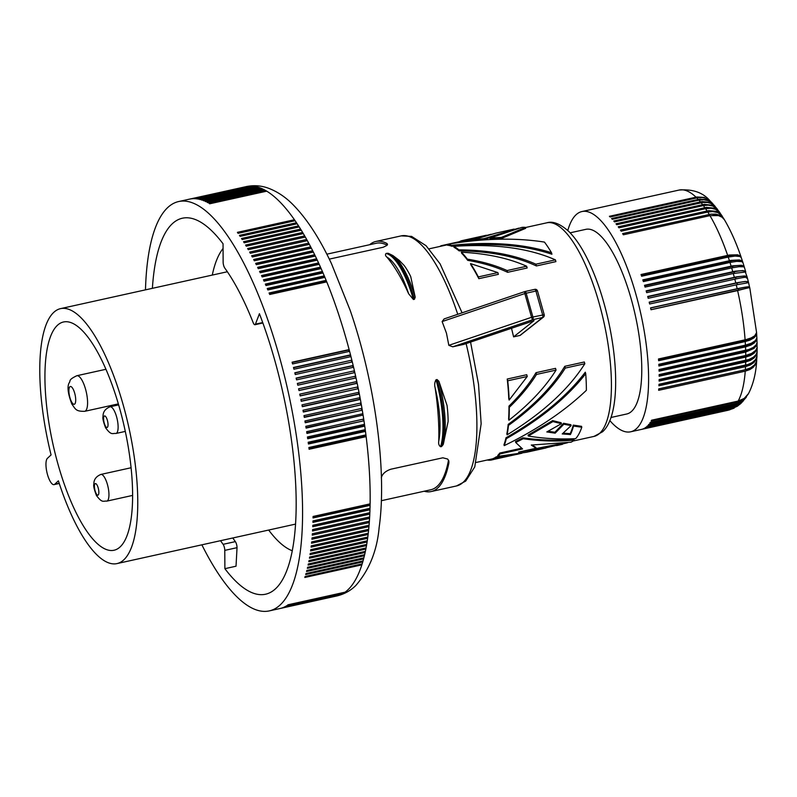 <?xml version="1.0" encoding="UTF-8"?>
<svg xmlns="http://www.w3.org/2000/svg" width="797" height="797" viewBox="0 0 797 797"><rect width="100%" height="100%" fill="white"/><g stroke="black" fill="none" stroke-linecap="round" stroke-linejoin="round"><path stroke-width="1.2" d="M740.812 403.531L737.086 406.35L732.383 408.184A112.785 35.417 -102.5 0 0 733.459 407.307L737.434 405.872L741.26 403.113M77.907 516.267A116.89 36.702 -102.5 0 0 114.011 550.249A116.89 36.702 -102.5 0 0 131.884 476.706A116.89 36.702 -102.5 0 0 99.625 355.96A116.89 36.702 -102.5 0 0 63.531 321.978A116.89 36.702 -102.5 0 0 45.658 395.531A116.89 36.702 -102.5 0 0 77.907 516.267M47.422 458.325A13.669 4.294 -102.5 0 0 47.182 473.428A13.669 4.294 -102.5 0 0 54.037 484.636A13.669 4.294 -102.5 0 0 54.754 484.237L58.4 480.83A130.569 40.996 77.5 0 0 116.96 563.599A130.569 40.996 77.5 0 0 123.784 559.853A130.569 40.996 77.5 0 0 126.056 415.635A130.569 40.996 77.5 0 0 60.582 308.628A130.569 40.996 77.5 0 0 53.758 312.374A130.569 40.996 77.5 0 0 51.068 454.918L47.422 458.325M521.587 448.223L499.769 453.045L500.018 453.911L522.543 448.93L515.719 442.484L523.191 438.729C540.316 441.189 557.312 441.658 574.189 440.113A110.285 34.63 77.5 0 1 570.961 442.205L531.28 445.045L536.072 448.263L518.598 452.128L545.098 448.153L546.015 447.944L545.766 447.077M526 450.484L561.576 443.58M452.746 346.805L463.794 344.364L534.04 320.663L513.607 336.862L520.162 335.398L543.434 317.116A2.281 2.072 -128.4 0 1 542.627 317.495L532.894 319.647A2.281 0.717 -102.5 0 0 532.874 316.927L526.15 293.176A2.281 0.717 -102.5 0 0 525.064 291.513A2.281 0.717 -102.5 0 0 524.944 291.572A2.281 0.638 -108.7 0 0 524.824 291.572L444.148 318.91L442.116 321.57L446.45 333.116L448.831 345.33L452.746 346.805L532.894 319.647A2.281 0.638 71.3 0 1 531.559 317.296L524.834 293.545A2.281 0.638 -108.7 0 1 524.824 291.572A2.281 2.281 0 0 1 525.064 291.513L534.807 289.351A2.281 0.717 -102.5 0 0 534.687 289.421M369.649 244.719A128.058 40.209 77.5 0 1 375.855 241.481A128.058 40.209 77.5 0 1 386.794 243.394L387.521 244.261L386.973 245.386L383.277 247.229L329.291 259.115M381.305 477.821C382.291 473.936 385.479 471.067 390.859 469.214L442.863 457.797L447.615 459.032L448.831 460.895L448.9 462.878A128.058 40.209 77.5 0 1 437.852 487.874A128.058 40.209 77.5 0 1 431.157 491.55A128.058 40.209 77.5 0 1 424.163 491.231M392.921 255.568L388.278 253.297L386.087 253.456C385.11 254.622 385.379 255.847 386.904 257.132A128.058 40.209 77.5 0 1 408.612 293.724L413.414 299.513L414.44 299.283L415.207 297.221L410.704 276.529A57.872 18.172 77.5 0 0 404.159 265.481L399.197 260.34L392.921 255.568A63.132 19.825 77.5 0 1 415.207 297.221M435.142 387.85A128.058 40.209 77.5 0 1 438.758 441.06A61.518 19.317 -102.5 0 0 435.142 387.85C434.335 384.871 434.634 382.171 436.039 379.761L437.065 379.541L438.908 381.305L447.057 405.484A57.872 18.172 -102.5 0 1 448.133 421.454L443.202 444.537L441.608 446.519A63.8 20.035 -102.5 0 0 437.065 379.541M438.758 441.06C438.33 443.66 438.938 445.553 440.582 446.748L441.608 446.519M523.191 438.729L522.932 437.812C539.31 440.213 555.599 440.751 571.798 439.436L573.95 439.257L574.189 440.113M517.353 454.29L496.411 457.727L496.162 456.86A109.378 34.341 77.5 0 1 492.865 458.683L493.114 459.56L521.945 453.214M496.162 456.86L503.754 455.884M745.693 352.035L753.932 348.428L756.253 345.828L757.08 342.76L757.04 347.791L755.705 350.391L751.701 353.39L745.753 355.452A112.785 35.417 -102.5 0 0 745.693 352.035L659.089 371.183A112.785 35.417 -102.5 0 0 659.039 369.529L748.811 349.504L753.374 347.402L756.223 344.772L757.03 342.75L756.881 337.689M756.821 343.627A16.408 8.827 179.7 0 1 746.689 350.74L659.059 370.117M734.983 405.763L739.676 403.93L742.973 401.379L738.65 405.015L733.957 406.839A112.785 35.417 -102.5 0 0 734.983 405.763L648.369 424.911A112.785 35.417 -102.5 0 0 648.848 424.353L736.269 404.996L742.166 401.997L746.351 397.125M447.276 244.34C483.012 238.303 515.41 237.556 544.451 242.089A110.285 34.63 77.5 0 1 551.494 252.729L551.923 254.233C524.247 245.018 490.892 242.368 451.849 246.273A109.378 34.341 77.5 0 0 447.525 245.247L447.276 244.34A110.285 34.63 77.5 0 1 451.58 245.337L451.849 246.273M658.551 359.826L746.221 340.439A16.408 7.432 177.2 0 0 756.483 333.495M658.86 365.036L746.51 345.649A16.408 5.151 -102.5 0 0 746.48 344.912M501.433 237.386L489.896 238.094L490.165 239.05L501.712 238.373L501.433 237.386L525.452 227.414L525.711 228.321L501.712 238.373M575.683 438.639C559.892 439.496 544.102 438.629 528.301 436.039L528.042 435.112L552.63 420.607L561.148 422.729L561.417 423.675L546.802 431.944L555.16 433.16L563.858 424.213L563.589 423.267L570.861 424.691L571.12 425.618L562.234 433.937L570.423 434.544L570.174 433.658A109.378 34.341 77.5 0 0 573.262 425.11L581.531 426.335L581.79 427.242A110.285 34.63 77.5 0 1 575.683 438.639M745.643 350.371A112.785 35.417 -102.5 0 0 745.514 346.864L658.91 366.012A112.785 35.417 -102.5 0 0 658.82 364.309L745.434 345.161A112.785 35.417 -102.5 0 0 745.215 341.564L658.611 360.712A112.785 35.417 -102.5 0 0 658.491 358.979L745.912 339.632L751.063 337.958L754.719 335.836L756.582 332.588L749.748 287.568L650.99 309.694M745.215 341.564L749.838 340.16L753.952 337.868L756.044 335.557L756.592 332.857M506.025 437.742L506.294 438.679A110.285 34.63 77.5 0 1 504.232 445.623L503.973 444.726A109.378 34.341 77.5 0 0 506.025 437.742C540.595 418.017 567.026 396.169 585.297 372.199L585.725 373.703A110.285 34.63 77.5 0 1 586.393 390.291C564.535 411.172 537.148 429.613 504.232 445.623M745.514 346.864L750.814 345.121L754.241 343.009L756.323 340.518L756.901 338.018M756.722 338.566A16.408 8.139 178.4 0 1 746.51 345.649M484.168 238.592L472.79 239.857L473.049 240.784L484.437 239.538L484.168 238.592L518.797 228.131M735.452 405.195A112.785 35.417 -102.5 0 0 736.408 403.93L649.804 423.077A112.785 35.417 -102.5 0 0 650.252 422.43L737.673 403.073L744.159 399.576L748.313 393.927M545.098 448.153L526.598 452.248L497.936 456.382L497.697 455.515A109.378 34.341 77.5 0 0 499.769 453.045M507.231 379.033L507.729 380.797A110.285 34.63 77.5 0 1 509.153 400.064L508.775 398.739A109.378 34.341 77.5 0 0 507.231 379.033L526.757 374.72L527.255 376.483L509.153 400.064M491.042 234.268L467.132 240.624L467.361 241.441M474.195 239.349L467.849 241.381M459.082 250.866A109.378 34.341 77.5 0 0 454.051 247.319L453.782 246.363C494.768 243.573 528.65 248.076 555.419 259.862L555.917 261.625L536.391 265.949C515.689 256.295 489.916 251.264 459.082 250.866L458.793 249.84C489.348 250.119 515.041 254.901 535.893 264.186L536.391 265.949M545.975 447.814L567.514 442.763M496.411 457.727A110.285 34.63 77.5 0 1 493.114 459.56M507.729 380.797L527.255 376.483M659.129 379.86L746.709 360.483A16.408 5.151 -102.5 0 0 746.719 360.144M737.604 290.586L748.811 287.617C751.013 286.243 747.138 286.611 737.175 288.723L650.571 307.881A112.785 35.417 -102.5 0 1 651 309.744L737.604 290.586A112.785 35.417 -102.5 0 1 745.095 339.821M700.414 201.86A112.785 35.417 -102.5 0 0 698.919 200.147L703.851 199.738L708.384 200.744L711.582 202.577L715.019 206.224L709.21 202.249L702.067 201.571L613.8 221.008A112.785 35.417 -102.5 0 1 614.517 221.875L702.775 202.438L707.597 202.468L711.213 203.534L714.222 205.467L717.619 209.501M536.072 448.263L535.823 447.396L532.127 445.065M507.111 434.843A110.285 34.63 77.5 0 0 508.476 425.409C533.791 407.197 552.729 388.079 565.292 368.075L584.819 363.751C568.62 389.334 542.717 413.035 507.111 434.843L506.842 433.877A109.378 34.341 77.5 0 0 508.187 424.383C533.671 405.902 552.54 386.545 564.794 366.311L584.321 361.987L584.819 363.751M745.434 345.161L751.382 343.228L755.407 340.598L756.841 338.028L756.622 333.196M528.301 436.039L552.909 421.583L561.417 423.675M552.909 421.583L552.63 420.607M733.459 407.307L646.855 426.455A112.785 35.417 -102.5 0 0 647.353 425.987L733.957 406.839M487.495 459.959L487.535 460.068A110.285 34.63 77.5 0 0 491.341 460.038L494.19 459.351M736.856 403.272A112.785 35.417 -102.5 0 0 737.753 401.808L651.149 420.965A112.785 35.417 -102.5 0 0 651.557 420.218L738.171 401.07A112.785 35.417 -102.5 0 0 745.255 371.163L658.651 390.311A112.785 35.417 -102.5 0 0 658.75 388.876L745.364 369.718A112.785 35.417 -102.5 0 0 745.544 366.64L658.93 385.788A112.785 35.417 -102.5 0 0 658.999 384.293L748.014 364.478L752.179 362.595L755.556 359.606L756.901 356.618L757.11 351.626M745.544 366.64L750.156 365.066L753.793 362.645L756.124 359.596L756.971 356.06M755.974 358.979A16.408 10.72 -175.9 0 1 746.55 365.116L658.989 384.483M507.609 272.315L507.111 270.552C495.595 265.371 482.344 261.565 467.361 259.145L467.709 260.36C482.833 262.92 496.132 266.895 507.609 272.315L527.146 267.991L526.648 266.228C508.685 258.198 486.927 253.526 461.373 252.211L461.682 253.287A109.378 34.341 77.5 0 1 467.709 260.36M573.262 425.11L573.521 426.036L581.79 427.242M501.951 233.212L484.437 239.538M491.341 460.038L491.091 459.162M508.954 406.121L509.303 407.337A110.285 34.63 77.5 0 1 508.914 420.218L508.616 419.142A109.378 34.341 77.5 0 0 508.954 406.121C520.232 395.093 529.248 383.945 536.012 372.677L555.539 368.353L556.037 370.117C545.238 387.382 529.527 404.089 508.914 420.218M467.132 240.624L458.952 241.889L459.132 242.497M478.828 278.671A109.378 34.341 77.5 0 0 470.907 264.923L470.539 263.598L497.866 272.594L498.364 274.357L478.828 278.671L478.33 276.918L497.866 272.594M565.292 368.075L564.794 366.311M509.303 407.337C520.531 396.507 529.597 385.539 536.511 374.431L536.012 372.677M489.896 238.094L521.646 227.454A110.285 34.63 77.5 0 1 525.452 227.414M472.79 239.857L495.634 233.192L514.135 229.098M555.16 433.16L554.901 432.253L563.589 423.267M453.782 246.363A110.285 34.63 77.5 0 1 458.793 249.84M515.719 442.484L515.47 441.588L522.932 437.812M573.521 426.036A110.285 34.63 77.5 0 1 570.423 434.544M535.893 264.186L555.419 259.862M439.994 246.432A110.285 34.63 77.5 0 1 441.11 245.735L447.276 244.37M447.814 244.251L459.152 241.75M508.476 425.409L508.187 424.383M500.018 453.911A110.285 34.63 77.5 0 1 497.936 456.382M461.373 252.211A110.285 34.63 77.5 0 1 467.361 259.145M560.171 444.806L559.922 443.929M458.952 241.889L461.244 240.794L486.389 235.235M506.294 438.679C540.685 419.142 567.165 397.494 585.725 373.703M563.17 433.15L570.174 433.658M551.494 252.729C523.689 243.832 490.384 241.371 451.58 245.337M470.539 263.598A110.285 34.63 77.5 0 1 478.33 276.918M650.601 308.021L738.341 288.624A16.408 5.151 77.5 0 1 738.54 289.45A16.408 5.151 77.5 0 1 738.719 290.287M511.495 328.195L513.607 336.862M745.364 369.718L750.664 367.835L754.54 364.926L756.542 361.34L756.961 356.389M728.428 410.156L727.82 410.316A112.785 35.417 -102.5 0 0 728.428 410.156L641.814 429.314A112.785 35.417 -102.5 0 0 642.392 429.135L728.996 409.977L734.236 408.024M729.325 409.937L730.032 409.718M745.603 365.136A112.785 35.417 -102.5 0 0 745.703 361.938L659.099 381.086A112.785 35.417 -102.5 0 0 659.129 379.531L748.901 359.477L753.454 357.166L756.014 354.625L757.1 351.806L757.14 347.084M745.703 361.938L750.326 360.393L753.952 358.062L756.283 355.163L757.11 351.955M756.502 353.788A16.408 10.112 -177.5 0 1 746.709 360.483M448.442 460.008L448.352 460.965A126.235 39.641 77.5 0 1 430.769 489.776L381.345 500.705M387.133 245.207A126.235 39.641 -102.5 0 0 376.254 243.254L326.83 254.183M738.171 401.07L744.199 398.42L748.532 393.559C753.195 384.473 755.925 373.534 756.702 360.712L756.722 360.383M268.669 530.055A159.051 49.942 -102.5 0 0 292.27 550.747M223.06 248.505A159.051 49.942 -102.5 0 0 212.281 275.085M659.149 375.068L746.759 355.691A16.408 5.151 -102.5 0 0 746.759 355.213M745.733 360.374A112.785 35.417 -102.5 0 0 745.753 357.066L659.149 376.214A112.785 35.417 -102.5 0 0 659.139 374.6L745.753 355.452M745.753 357.066L750.375 355.552L754.002 353.32L756.323 350.57L757.15 347.412M756.761 348.697A16.408 9.484 -178.9 0 1 746.759 355.691M696.02 197.158A112.785 35.417 -102.5 0 0 679.114 190.055C692.673 188.949 702.954 192.515 709.938 200.744L704.159 197.387L696.847 196.989L609.406 216.306A112.785 35.417 -102.5 0 1 610.113 216.993L698.381 197.556L702.466 197.526L706.252 198.503L709.509 200.406L712.797 203.683M728.996 409.977A112.785 35.417 -102.5 0 0 730.182 409.509L643.568 428.656A112.785 35.417 -102.5 0 0 644.125 428.378L730.729 409.23A112.785 35.417 -102.5 0 0 731.855 408.552L645.251 427.7A112.785 35.417 -102.5 0 0 645.779 427.331L732.383 408.184M731.855 408.552L738.002 405.773M658.75 388.926L746.271 369.569A16.408 11.297 -174.2 0 0 755.008 364.378M745.255 371.163L749.877 369.559L752.996 367.527L755.576 364.428L756.702 360.712M736.408 403.93L741.808 401.668L746.072 397.544M730.182 409.509L733.599 408.343M536.511 374.431L556.037 370.117M507.111 270.552L526.648 266.228M563.858 424.213L571.12 425.618M548.047 431.267L554.901 432.253M610.99 417.479L626.711 414.002A94.564 29.688 -102.5 0 0 631.652 411.292A94.564 29.688 -102.5 0 0 633.296 306.835A94.564 29.688 -102.5 0 0 585.875 229.337L570.154 232.814M609.835 420.567A112.785 35.417 -102.5 0 0 630.646 431.795A112.785 35.417 -102.5 0 0 646.536 347.024A112.785 35.417 -102.5 0 0 605.81 226.577A112.785 35.417 -102.5 0 0 589.66 212.361A112.785 35.417 -102.5 0 0 581.94 211.544A112.785 35.417 -102.5 0 0 567.803 230.502M737.175 288.723A112.785 35.417 -102.5 0 0 736.249 284.848L649.645 303.996A112.785 35.417 -102.5 0 0 649.186 302.153L737.424 282.646L745.384 281.431L748.353 282.128M735.8 282.995A112.785 35.417 -102.5 0 0 734.814 279.149L648.2 298.297A112.785 35.417 -102.5 0 0 647.722 296.464L736.757 276.808L744.438 275.961L746.5 276.28L747.078 277.157M734.326 277.316A112.785 35.417 -102.5 0 0 733.28 273.501L646.676 292.658A112.785 35.417 -102.5 0 0 646.158 290.845L735.203 271.199L742.953 270.572L745.065 271.09L745.733 272.195M732.772 271.687A112.785 35.417 -102.5 0 0 731.666 267.931L645.062 287.089A112.785 35.417 -102.5 0 0 644.524 285.296L732.762 265.809L741.389 265.262L743.571 265.979L744.308 267.214M731.128 266.148A112.785 35.417 -102.5 0 0 729.982 262.452L643.378 281.6A112.785 35.417 -102.5 0 0 642.81 279.857L731.058 260.37L739.247 259.942L741.718 260.758L742.804 262.313M729.424 260.699A112.785 35.417 -102.5 0 0 728.219 257.072L641.615 276.23A112.785 35.417 -102.5 0 0 641.027 274.507L729.275 255.03L737.534 254.801L740.064 255.787L741.22 257.491M727.641 255.359A112.785 35.417 -102.5 0 0 709.958 215.638L623.354 234.786A112.785 35.417 -102.5 0 0 622.636 233.601L710.894 214.144L715.666 214.104L719.193 215.051L722.082 216.804L724.274 219.484M709.25 214.443A112.785 35.417 -102.5 0 0 707.756 212.032L621.152 231.19A112.785 35.417 -102.5 0 0 620.445 230.074L708.702 210.627L716.393 211.354L720.01 213.476L722.122 215.997M707.049 210.926A112.785 35.417 -102.5 0 0 705.554 208.675L618.94 227.832A112.785 35.417 -102.5 0 0 618.233 226.796L706.491 207.35L714.242 208.166L717.38 209.93L719.9 212.66M704.837 207.648A112.785 35.417 -102.5 0 0 703.343 205.576L616.729 224.724A112.785 35.417 -102.5 0 0 616.37 224.246A112.785 35.417 -102.5 0 0 616.011 223.778L704.279 204.331L712.09 205.218L717.41 209.213M730.729 409.23L737.454 406.151M737.753 401.808L743.82 399.108L748.094 394.326M643 280.444L730.71 261.047A16.408 5.2 161.2 0 1 742.684 262.153L742.684 262.153M644.683 285.804L732.393 266.407A16.408 5.151 77.5 0 1 732.642 267.204A16.408 5.151 77.5 0 1 732.782 267.692M744.199 267.015A16.408 16.408 0 0 1 744.239 267.134A16.408 4.423 162.2 0 0 744.199 267.015A16.408 4.423 162.2 0 0 732.393 266.407M729.982 262.452L736.777 261.366L741.728 261.615L742.914 262.532L744.249 266.846M712.538 203.394L707.059 199.808L699.866 199.081L611.598 218.517A112.785 35.417 -102.5 0 1 612.315 219.295L698.919 200.147M703.343 205.576L708.234 205.128L712.687 206.005L716.304 208.127L719.711 212.371M705.554 208.675L711.213 208.256L715.497 209.282L718.864 211.484L721.933 215.698M707.756 212.032L712.628 211.544L717.639 212.52L721.375 215.051L724.104 219.195M718.605 215.628A16.408 11.845 147.3 0 0 713.086 215.17M709.958 215.638L718.456 215.589L722.032 217.192L724.433 219.743C730.67 230.353 736.239 242.826 741.13 257.152M641.256 275.184L728.956 255.787A16.408 5.151 77.5 0 1 729.225 256.554A16.408 5.151 77.5 0 1 729.325 256.843M741.041 257.242A16.408 5.958 160.1 0 0 728.956 255.787M728.219 257.072L735.043 256.076L739.736 256.465L741.21 257.481L742.724 261.964M731.666 267.931L739.068 266.696L743.601 266.806L744.408 267.374L745.703 271.807M646.277 291.254L733.997 271.857A16.408 3.636 163.2 0 1 745.643 271.946A16.408 3.636 163.2 0 1 745.673 272.106M733.28 273.501L745.334 272.026L747.088 276.818M647.802 296.793L735.531 277.386A16.408 2.839 164.2 0 1 747.018 276.938A16.408 16.408 0 0 1 747.088 277.207A16.408 16.408 0 0 1 747.118 277.286M649.246 302.382L736.976 282.985A16.408 5.151 77.5 0 1 737.185 283.812A16.408 5.151 77.5 0 1 737.374 284.599M748.433 282.447A16.408 16.408 0 0 0 748.313 281.979A16.408 2.032 165.2 0 0 736.976 282.985M734.814 279.149C744.767 277.027 748.642 276.659 746.44 278.043M736.249 284.848L747.666 282.815M748.532 282.467L749.549 287.139M749.648 287.578A16.408 16.408 0 0 0 749.529 287.05A16.408 1.225 166.1 0 0 738.341 288.624M362.286 413.842A16.408 5.151 -102.5 0 1 362.496 415.187L306.108 428.099A209.631 65.822 -102.5 0 0 305.819 426.325L362.854 413.713A209.631 65.822 -102.5 0 0 362.266 410.146L305.231 422.759A209.631 65.822 -102.5 0 0 304.932 420.975L361.968 408.363A209.631 65.822 -102.5 0 0 361.34 404.786L304.305 417.399A209.631 65.822 -102.5 0 0 303.996 415.616L361.021 403.003A209.631 65.822 -102.5 0 0 360.374 399.427L303.338 412.039A209.631 65.822 -102.5 0 0 302.999 410.256L360.035 397.643A209.631 65.822 -102.5 0 0 359.357 394.057L302.322 406.669A209.631 65.822 -102.5 0 0 301.973 404.886L359.009 392.273A209.631 65.822 -102.5 0 0 358.291 388.687L301.256 401.299A209.631 65.822 -102.5 0 0 300.887 399.506L357.923 386.904A209.631 65.822 -102.5 0 0 357.176 383.317L300.14 395.93A209.631 65.822 -102.5 0 0 299.762 394.146L356.797 381.534A209.631 65.822 -102.5 0 0 356.02 377.947L298.985 390.56A209.631 65.822 -102.5 0 0 298.596 388.777L355.631 376.164A209.631 65.822 -102.5 0 0 354.824 372.597L297.789 385.21A209.631 65.822 -102.5 0 0 297.381 383.427L354.416 370.814A209.631 65.822 -102.5 0 0 353.579 367.248L296.544 379.86A209.631 65.822 -102.5 0 0 296.125 378.097L353.161 365.484A209.631 65.822 -102.5 0 0 352.294 361.928L295.259 374.54A209.631 65.822 -102.5 0 0 294.82 372.777L351.856 360.164A209.631 65.822 -102.5 0 0 350.969 356.618L293.934 369.23A209.631 65.822 -102.5 0 0 293.485 367.477L350.521 354.864A209.631 65.822 -102.5 0 0 349.594 351.338L292.569 363.95A209.631 65.822 -102.5 0 0 292.1 362.197L349.136 349.594A209.631 65.822 -102.5 0 0 326.75 281.869L269.715 294.482A209.631 65.822 -102.5 0 0 269.097 292.977L326.132 280.365A209.631 65.822 -102.5 0 0 324.897 277.356L267.862 289.969A209.631 65.822 -102.5 0 0 267.244 288.494L324.269 275.882A209.631 65.822 -102.5 0 0 323.014 272.933L265.989 285.545A209.631 65.822 -102.5 0 0 265.361 284.091L322.387 271.478A209.631 65.822 -102.5 0 0 321.121 268.589L264.086 281.192A209.631 65.822 -102.5 0 0 263.458 279.767L320.484 267.154A209.631 65.822 -102.5 0 0 319.208 264.325L262.173 276.938A209.631 65.822 -102.5 0 0 261.526 275.533L318.561 262.92A209.631 65.822 -102.5 0 0 317.266 260.141L260.24 272.753A209.631 65.822 -102.5 0 0 259.593 271.388L316.618 258.776A209.631 65.822 -102.5 0 0 315.313 256.056L258.278 268.669A209.631 65.822 -102.5 0 0 257.63 267.334L314.666 254.721A209.631 65.822 -102.5 0 0 313.351 252.061L256.315 264.674A209.631 65.822 -102.5 0 0 255.658 263.369L312.693 250.756A209.631 65.822 -102.5 0 0 311.358 248.166L254.333 260.778A209.631 65.822 -102.5 0 0 253.994 260.141A209.631 65.822 -102.5 0 0 253.665 259.503L310.7 246.891A209.631 65.822 -102.5 0 0 309.366 244.37A209.631 65.822 -102.5 0 0 308.698 243.125L251.663 255.737A209.631 65.822 -102.5 0 1 252.33 256.983L309.366 244.37M251.204 186.229L251.185 186.09A209.631 65.822 -102.5 0 0 250.009 186.109A209.631 65.822 -102.5 0 0 249.431 186.139A209.631 65.822 -102.5 0 0 248.275 186.249A209.631 65.822 -102.5 0 0 247.708 186.319A209.631 65.822 -102.5 0 0 246.572 186.528A209.631 65.822 -102.5 0 0 246.293 186.588C253.585 185.093 260.689 185.542 267.603 187.923C277.226 191.4 286.013 197.317 293.973 205.666C307.393 219.593 319.906 238.951 331.502 263.727L350.242 310.521C374.988 382.311 387.153 471.147 379.153 527.405C377.101 550.558 369.31 569.945 355.771 585.566C350.481 590.746 344.155 594.213 336.822 595.957A209.631 65.822 -102.5 0 1 336.543 596.017L280.066 608.509A209.631 65.822 -102.5 0 1 279.787 608.569L269.227 610.91A209.631 65.822 -102.5 0 0 301.276 479.007A209.631 65.822 -102.5 0 0 243.434 262.482A209.631 65.822 -102.5 0 0 178.697 201.531A209.631 65.822 -102.5 0 0 147.804 259.802A209.631 65.822 -102.5 0 0 145.482 289.849M336.822 595.957A209.631 65.822 -102.5 0 0 337.101 595.897L280.066 608.509M338.197 595.558L281.182 608.211A209.631 65.822 -102.5 0 0 281.73 608.041L338.755 595.429A209.631 65.822 -102.5 0 0 339.851 595.04L282.815 607.653A209.631 65.822 -102.5 0 0 283.353 607.434L340.389 594.821A209.631 65.822 -102.5 0 0 341.455 594.343L284.429 606.955A209.631 65.822 -102.5 0 0 284.947 606.696L341.983 594.084A209.631 65.822 -102.5 0 0 343.029 593.506L285.993 606.118A209.631 65.822 -102.5 0 0 286.512 605.81L343.547 593.197A209.631 65.822 -102.5 0 0 344.573 592.53L287.538 605.142A209.631 65.822 -102.5 0 0 288.036 604.784L345.071 592.171A209.631 65.822 -102.5 0 0 361.848 564.854L304.813 577.466A209.631 65.822 -102.5 0 0 305.121 576.5L362.157 563.897A209.631 65.822 -102.5 0 0 362.745 561.925L305.709 574.537A209.631 65.822 -102.5 0 0 305.998 573.541L363.033 560.929A209.631 65.822 -102.5 0 0 363.591 558.886L306.556 571.499A209.631 65.822 -102.5 0 0 306.835 570.463L363.86 557.85A209.631 65.822 -102.5 0 0 364.388 555.728L307.363 568.341A209.631 65.822 -102.5 0 0 307.612 567.275L364.647 554.662A209.631 65.822 -102.5 0 0 365.146 552.46L308.11 565.073A209.631 65.822 -102.5 0 0 308.349 563.967L365.375 551.355A209.631 65.822 -102.5 0 0 365.843 549.083L308.808 561.696A209.631 65.822 -102.5 0 0 309.027 560.55L366.062 547.938A209.631 65.822 -102.5 0 0 366.49 545.596L309.455 558.209A209.631 65.822 -102.5 0 0 309.654 557.033L366.69 544.421A209.631 65.822 -102.5 0 0 367.088 542.01L310.053 554.622A209.631 65.822 -102.5 0 0 310.242 553.407L367.268 540.794A209.631 65.822 -102.5 0 0 367.626 538.314L310.591 550.926A209.631 65.822 -102.5 0 0 310.76 549.671L367.796 537.058A209.631 65.822 -102.5 0 0 368.124 534.518L311.089 547.131A209.631 65.822 -102.5 0 0 311.238 545.845L368.274 533.233A209.631 65.822 -102.5 0 0 368.563 530.623L311.527 543.235A209.631 65.822 -102.5 0 0 311.667 541.92L368.692 529.308A209.631 65.822 -102.5 0 0 368.951 526.628L311.916 539.24A209.631 65.822 -102.5 0 0 312.035 537.895L369.061 525.283A209.631 65.822 -102.5 0 0 369.28 522.543L312.245 535.156A209.631 65.822 -102.5 0 0 312.344 533.781L369.38 521.168A209.631 65.822 -102.5 0 0 369.559 518.379L312.534 530.991A209.631 65.822 -102.5 0 0 312.613 529.577L369.649 516.964A209.631 65.822 -102.5 0 0 369.788 514.115L312.753 526.727A209.631 65.822 -102.5 0 0 312.822 525.293L369.858 512.68A209.631 65.822 -102.5 0 0 369.967 509.771L312.932 522.384A209.631 65.822 -102.5 0 0 312.972 520.919L370.007 508.307A209.631 65.822 -102.5 0 0 370.087 505.348L313.052 517.96A209.631 65.822 -102.5 0 0 313.082 516.466L370.117 503.853A209.631 65.822 -102.5 0 0 366.142 436.646L309.106 449.259A209.631 65.822 -102.5 0 0 308.887 447.515L365.923 434.903A209.631 65.822 -102.5 0 0 365.464 431.396L308.439 444.009A209.631 65.822 -102.5 0 0 308.2 442.255L365.235 429.643A209.631 65.822 -102.5 0 0 364.737 426.116L307.712 438.729A209.631 65.822 -102.5 0 0 307.453 436.965L364.488 424.353A209.631 65.822 -102.5 0 0 363.97 420.806L306.935 433.419A209.631 65.822 -102.5 0 0 306.666 431.655L363.701 419.043A209.631 65.822 -102.5 0 0 363.143 415.486A209.631 65.822 -102.5 0 0 362.854 413.713M201.87 544.819A209.631 65.822 -102.5 0 0 204.48 549.96A209.631 65.822 -102.5 0 0 269.227 610.91M324.249 277.505A16.408 5.151 -102.5 0 0 324.01 276.957L324.269 275.882A209.631 65.822 -102.5 0 1 324.897 277.356M324.01 276.957L267.633 289.431M368.613 521.338L369.28 522.543A209.631 65.822 -102.5 0 0 369.38 521.168M320.454 268.728A16.408 5.151 -102.5 0 0 320.264 268.31L320.484 267.154A209.631 65.822 -102.5 0 1 321.121 268.589M320.264 268.31L263.907 280.773M309.037 448.651L365.474 436.168A16.408 5.151 -102.5 0 0 365.345 435.032M251.772 186.109L194.737 198.722A209.631 65.822 -102.5 0 0 194.149 198.702L251.185 186.09A209.631 65.822 -102.5 0 1 251.772 186.109A209.631 65.822 -102.5 0 1 252.958 186.189L195.923 198.802A209.631 65.822 -102.5 0 1 196.52 198.861L253.556 186.249A209.631 65.822 -102.5 0 0 252.958 186.189L252.998 186.378M248.275 186.249L191.24 198.861A209.631 65.822 -102.5 0 0 190.672 198.931L247.718 186.368M232.804 537.985A166.344 52.233 -102.5 0 0 235.354 541.621A4.553 1.435 -102.5 0 1 237.038 547.669L236.022 566.209L224.884 568.679A192.545 60.452 -102.5 0 0 265.531 594.223A192.545 60.452 -102.5 0 0 293.914 540.695A192.545 60.452 -102.5 0 0 259.423 313.709L255.438 324.16A4.553 1.435 77.5 0 1 254.93 324.728A4.553 1.435 77.5 0 1 253.147 322.576A166.344 52.233 77.5 0 0 224.814 268.111A4.553 1.435 77.5 0 1 223.13 262.064L223.04 243.762A192.545 60.452 -102.5 0 0 182.383 218.219A192.545 60.452 -102.5 0 0 154.01 271.737A192.545 60.452 -102.5 0 0 152.386 288.325M224.884 568.679L224.784 550.378A4.553 1.435 -102.5 0 0 223.1 544.331A166.344 52.233 -102.5 0 1 220.55 540.695M302.561 233.74L302.621 232.445A209.631 65.822 -102.5 0 0 301.266 230.203L244.231 242.816A209.631 65.822 -102.5 0 0 243.553 241.71L300.579 229.098A209.631 65.822 -102.5 0 0 299.214 226.926A209.631 65.822 -102.5 0 0 298.536 225.87L241.501 238.482A209.631 65.822 -102.5 0 1 242.178 239.538L299.214 226.926M305.331 237.068A209.631 65.822 -102.5 0 0 304.653 235.902L247.628 248.515A209.631 65.822 -102.5 0 1 248.295 249.68L305.331 237.068A209.631 65.822 -102.5 0 1 306.686 239.459L249.65 252.071A209.631 65.822 -102.5 0 1 250.318 253.277L307.353 240.664A209.631 65.822 -102.5 0 0 306.686 239.459L306.586 240.843M304.584 237.237L304.653 235.902A209.631 65.822 -102.5 0 0 303.298 233.581A209.631 65.822 -102.5 0 0 302.621 232.445L245.596 245.058A209.631 65.822 -102.5 0 1 246.263 246.193L303.298 233.581M349.036 351.467A16.408 5.151 -102.5 0 0 348.648 350.032L349.136 349.594A209.631 65.822 -102.5 0 1 349.594 351.338M348.648 350.032L292.19 362.525M308.359 443.441L364.807 430.958L365.464 431.396A209.631 65.822 -102.5 0 0 365.235 429.643M353.011 367.377A16.408 5.151 -102.5 0 0 352.633 365.793L296.165 378.276M314.606 256.216A16.408 5.151 -102.5 0 0 314.486 255.986L314.666 254.721A209.631 65.822 -102.5 0 1 315.313 256.056M302.272 406.43L358.74 393.947A16.408 5.151 -102.5 0 0 358.441 392.393M341.425 594.203L341.455 594.343A209.631 65.822 -102.5 0 0 341.983 594.084M311.358 248.166A209.631 65.822 -102.5 0 0 310.7 246.891L310.561 248.226L254.273 260.669M312.813 525.412L369.111 512.969A16.408 5.151 -102.5 0 0 369.111 512.84M342.989 593.317L343.029 593.506A209.631 65.822 -102.5 0 0 343.547 593.197M304.255 417.07L361.34 404.786A209.631 65.822 -102.5 0 0 361.021 403.003M361.529 564.027L361.848 564.854A209.631 65.822 -102.5 0 0 362.157 563.897M363.233 557.99L363.591 558.886A209.631 65.822 -102.5 0 0 363.86 557.85M364.807 430.958A16.408 5.151 -102.5 0 0 364.657 429.772M254.811 186.657L197.736 199.041A209.631 65.822 -102.5 0 1 198.333 199.15L255.369 186.538A209.631 65.822 -102.5 0 0 254.761 186.428A209.631 65.822 -102.5 0 0 253.556 186.249M360.035 397.643A209.631 65.822 -102.5 0 1 360.374 399.427L359.756 399.267A16.408 5.151 -102.5 0 0 359.467 397.763M301.266 230.203A209.631 65.822 -102.5 0 0 300.579 229.098L300.539 230.363M294.432 220.869L294.432 219.733L237.396 232.345A209.631 65.822 -102.5 0 1 238.074 233.332L295.109 220.719A209.631 65.822 -102.5 0 0 294.432 219.733A209.631 65.822 -102.5 0 0 266.736 191.17A209.631 65.822 -102.5 0 0 266.088 190.782L209.053 203.394A209.631 65.822 -102.5 0 1 209.701 203.783L266.736 191.17M365.395 548.087L365.843 549.083A209.631 65.822 -102.5 0 0 366.062 547.938M350.401 356.747A16.408 5.151 -102.5 0 0 350.022 355.263L350.521 354.864A209.631 65.822 -102.5 0 1 350.969 356.618M350.022 355.263L293.555 367.746M362.496 415.187L306.038 427.67M365.474 436.168L366.142 436.646A209.631 65.822 -102.5 0 0 365.923 434.903M366.58 540.944L367.088 542.01A209.631 65.822 -102.5 0 0 367.268 540.794M356.239 381.703L356.797 381.534A209.631 65.822 -102.5 0 1 357.176 383.317L356.588 383.297A16.408 5.151 -102.5 0 0 356.239 381.703L299.772 394.186M257.212 186.956A209.631 65.822 -102.5 0 0 256.594 186.807L199.559 199.419A209.631 65.822 -102.5 0 1 200.177 199.569L257.212 186.956A209.631 65.822 -102.5 0 1 258.447 187.325L201.422 199.937A209.631 65.822 -102.5 0 1 202.04 200.137L259.075 187.524A209.631 65.822 -102.5 0 0 258.447 187.325L258.507 187.644M260.958 188.231A209.631 65.822 -102.5 0 0 260.33 187.982L203.295 200.595A209.631 65.822 -102.5 0 1 203.922 200.844L260.958 188.231A209.631 65.822 -102.5 0 1 262.233 188.779L205.198 201.382A209.631 65.822 -102.5 0 1 205.825 201.681L262.861 189.068A209.631 65.822 -102.5 0 0 262.233 188.779L262.293 189.198M264.793 190.055A209.631 65.822 -102.5 0 0 264.146 189.706L207.11 202.318A209.631 65.822 -102.5 0 1 207.758 202.667L264.793 190.055A209.631 65.822 -102.5 0 1 266.088 190.782L266.158 191.3M297.161 223.768A209.631 65.822 -102.5 0 0 296.484 222.742L239.449 235.354A209.631 65.822 -102.5 0 1 240.136 236.38L297.161 223.768A209.631 65.822 -102.5 0 1 298.536 225.87L298.516 227.085M313.351 252.061A209.631 65.822 -102.5 0 0 312.693 250.756L312.534 252.051L256.226 264.504M317.266 260.141A209.631 65.822 -102.5 0 0 316.618 258.776L316.429 260.001L260.101 272.464M319.208 264.325A209.631 65.822 -102.5 0 0 318.561 262.92L318.352 264.116L262.004 276.579M323.014 272.933A209.631 65.822 -102.5 0 0 322.387 271.478L322.147 272.594L265.78 285.067M326.75 281.869A209.631 65.822 -102.5 0 0 326.132 280.365L325.853 281.401L269.466 293.874M352.294 361.928A209.631 65.822 -102.5 0 0 351.856 360.164L294.88 373.006M353.579 367.248A209.631 65.822 -102.5 0 0 353.161 365.484L352.633 365.793M353.878 371.083A16.408 5.151 -102.5 0 1 354.247 372.677L354.824 372.597A209.631 65.822 -102.5 0 0 354.416 370.814L297.411 383.566M355.083 376.383A16.408 5.151 -102.5 0 1 355.442 377.987L356.02 377.947A209.631 65.822 -102.5 0 0 355.631 376.164L298.616 388.866M301.216 401.11L358.291 388.687A209.631 65.822 -102.5 0 0 357.923 386.904M358.74 393.947L359.357 394.057A209.631 65.822 -102.5 0 0 359.009 392.273M305.171 422.38L362.266 410.146A209.631 65.822 -102.5 0 0 361.968 408.363M306.865 432.95L363.97 420.806A209.631 65.822 -102.5 0 0 363.701 419.043M307.632 438.211L364.09 425.728L364.737 426.116A209.631 65.822 -102.5 0 0 364.488 424.353M313.072 516.725L369.4 504.272L370.087 505.348A209.631 65.822 -102.5 0 0 370.117 503.853M369.29 508.466A16.408 5.151 -102.5 0 1 369.28 508.665L369.967 509.771A209.631 65.822 -102.5 0 0 370.007 508.307M369.111 512.969L369.788 514.115A209.631 65.822 -102.5 0 0 369.858 512.68M312.603 529.636L368.881 517.193L369.559 518.379A209.631 65.822 -102.5 0 0 369.649 516.964M368.314 525.452L368.951 526.628A209.631 65.822 -102.5 0 0 369.061 525.283M367.965 529.467L368.563 530.623A209.631 65.822 -102.5 0 0 368.692 529.308M367.556 533.392L368.124 534.518A209.631 65.822 -102.5 0 0 368.274 533.233M367.098 537.218L367.626 538.314A209.631 65.822 -102.5 0 0 367.716 537.686A209.631 65.822 -102.5 0 0 367.796 537.058M360.712 404.587A16.408 5.151 -102.5 0 0 360.453 403.133M364 554.802L364.388 555.728A209.631 65.822 -102.5 0 0 364.647 554.662M339.831 594.951L339.851 595.04A209.631 65.822 -102.5 0 0 340.389 594.821M369.28 508.665L312.972 521.108M250.009 186.109L192.974 198.722A209.631 65.822 -102.5 0 0 192.396 198.752L249.451 186.229M246.572 186.528L189.537 199.13A209.631 65.822 -102.5 0 0 189.258 199.19L178.697 201.531M314.486 255.986L258.168 268.44M359.756 399.267L303.288 411.76M344.513 592.301L344.573 592.53A209.631 65.822 -102.5 0 0 345.071 592.171M356.588 383.297L300.11 395.79M354.247 372.677L297.779 385.16M366.012 544.57L366.49 545.596A209.631 65.822 -102.5 0 0 366.69 544.421M364.09 425.728A16.408 5.151 -102.5 0 0 363.91 424.482M308.608 244.54A16.408 5.151 -102.5 0 0 308.578 244.49L252.3 256.933M308.578 244.49L308.698 243.125A209.631 65.822 -102.5 0 0 307.353 240.664M260.39 188.351L260.33 187.982A209.631 65.822 -102.5 0 0 259.075 187.524M357.684 388.627A16.408 5.151 -102.5 0 0 357.355 387.023M364.727 551.494L365.146 552.46A209.631 65.822 -102.5 0 0 365.375 551.355M264.215 190.174L264.146 189.706A209.631 65.822 -102.5 0 0 262.861 189.068M362.406 561.068L362.745 561.925A209.631 65.822 -102.5 0 0 363.033 560.929M326.112 282.008A16.408 5.151 -102.5 0 0 325.853 281.401M361.629 409.897A16.408 5.151 -102.5 0 0 361.4 408.492M351.726 362.047A16.408 5.151 -102.5 0 0 351.347 360.513M337.101 595.897A209.631 65.822 -102.5 0 0 338.207 595.598A209.631 65.822 -102.5 0 0 338.755 595.429M363.312 420.467A16.408 5.151 -102.5 0 0 363.123 419.172M296.474 223.917L296.484 222.742A209.631 65.822 -102.5 0 0 295.109 220.719M355.442 377.987L298.965 390.47M256.644 187.086L256.594 186.807A209.631 65.822 -102.5 0 0 255.369 186.538M59.187 483.261L54.754 484.237M375.855 241.481L401.21 235.872A128.058 40.209 77.5 0 1 457.747 314.297M466.106 343.577A128.058 40.209 77.5 0 1 463.196 482.275A128.058 40.209 77.5 0 1 456.512 485.951L465.707 481.089L474.773 466.903L481.149 423.755L478.529 384.353L470.559 342.062M525.482 227.524L546.772 222.821A109.378 34.341 77.5 0 1 601.615 312.454A109.378 34.341 77.5 0 1 599.713 433.269A109.378 34.341 77.5 0 1 594.004 436.407L572.993 441.05M519.953 335.457L542.627 317.495A2.281 0.717 -102.5 0 0 542.618 314.775L535.893 291.025L537.497 290.955A2.281 2.281 0 0 0 534.807 289.351A2.281 0.717 -102.5 0 1 535.893 291.025L524.834 293.545L442.116 321.57M448.831 345.33L531.559 317.296L544.212 314.715L537.497 290.955M746.171 339.572A16.408 5.151 77.5 0 1 746.171 339.661A16.408 5.151 77.5 0 1 746.221 340.439M386.904 257.132A61.518 19.317 77.5 0 1 408.612 293.724M387.113 253.227A63.8 20.035 77.5 0 1 414.44 299.283M386.087 253.456A63.8 20.035 77.5 0 1 413.414 299.513M440.582 446.748A63.8 20.035 -102.5 0 0 436.039 379.761M448.9 462.878L448.352 460.965M386.794 243.394L387.262 245.048M443.202 444.537A63.132 19.825 -102.5 0 0 438.908 381.305M746.679 350.132A16.408 5.151 77.5 0 1 746.689 350.74M698.202 199.37A112.785 35.417 -102.5 0 0 696.727 197.835M702.625 204.62A112.785 35.417 -102.5 0 0 701.121 202.727M731.088 262.213A16.408 5.151 -102.5 0 0 730.969 261.824A16.408 5.151 -102.5 0 0 730.71 261.047M734.406 273.261A16.408 5.151 -102.5 0 0 734.236 272.664A16.408 5.151 -102.5 0 0 733.997 271.857M735.93 278.9A16.408 5.151 -102.5 0 0 735.761 278.213A16.408 5.151 -102.5 0 0 735.531 277.386M97.194 485.303A5.928 1.863 -102.5 0 0 94.494 485.234A5.928 1.863 -102.5 0 0 96.098 493.433A5.928 1.863 -102.5 0 0 98.798 493.502A5.928 1.863 -102.5 0 0 97.194 485.303M105.094 478.409A13.669 4.294 -102.5 0 0 100.88 474.434C96.078 476.447 93.747 479.655 93.877 484.068C93.279 485.582 94.116 489.358 96.407 495.415C102.405 503.624 103.391 500.646 106.778 501.134A13.669 4.294 -102.5 0 0 108.87 492.526A13.669 4.294 -102.5 0 0 105.094 478.409M73.145 389.145A9.116 2.859 -102.5 0 0 68.99 389.026A9.116 2.859 -102.5 0 0 71.451 401.638A9.116 2.859 -102.5 0 0 75.605 401.758A9.116 2.859 -102.5 0 0 73.145 389.145M82.44 381.026A18.231 5.728 -102.5 0 0 76.811 375.726C67.665 380.109 70.983 380.767 69.08 382.998C67.068 386.914 67.984 393.907 71.82 403.979C75.615 409.299 75.735 411.451 84.681 411.322A18.231 5.728 -102.5 0 0 87.471 399.855A18.231 5.728 -102.5 0 0 82.44 381.026M106.36 417.648A5.928 1.863 -102.5 0 0 103.66 417.578A5.928 1.863 -102.5 0 0 105.264 425.777A5.928 1.863 -102.5 0 0 107.964 425.847A5.928 1.863 -102.5 0 0 106.36 417.648M114.26 410.754A13.669 4.294 -102.5 0 0 110.046 406.779C105.244 408.791 102.913 411.999 103.042 416.413C102.444 417.927 103.281 421.703 105.573 427.76C111.57 435.969 112.556 432.99 115.944 433.478A13.669 4.294 -102.5 0 0 118.036 424.871A13.669 4.294 -102.5 0 0 114.26 410.754M235.354 541.621L223.1 544.331M237.038 547.669L224.784 550.378M255.438 324.16L262.711 322.556M59.257 483.48L54.037 484.636M295.538 524.107L116.96 563.599M476.307 462.429L492.885 458.763M401.21 235.872L411.601 236.4L426.096 245.735L440.103 263.887L462.091 312.832M546.772 222.821C552.859 220.879 560.241 223.798 568.928 231.568C576.101 238.761 582.866 249.132 589.212 262.701C597.242 279.956 603.698 299.572 608.579 321.57C619.289 370.615 618.313 417.718 602.552 431.785L594.004 436.407M543.434 317.116A2.281 2.281 0 0 0 544.212 314.715M556.625 445.603L562.572 444.288M727.82 410.316L630.646 431.795M747.237 277.396L748.383 281.879M131.087 467.749L100.88 474.434M105.951 369.28L76.811 375.726M118.643 404.876L110.046 406.779M254.93 324.728L262.861 322.974M132.601 495.415L106.778 501.134M679.114 190.055L581.94 211.544M118.354 403.88L84.681 411.322M227.364 271.747L60.582 308.628M125.298 431.406L115.944 433.478M431.157 491.55L456.512 485.951M429.075 248.843L447.396 244.789M455.217 243.065L459.052 242.218"/></g></svg>
